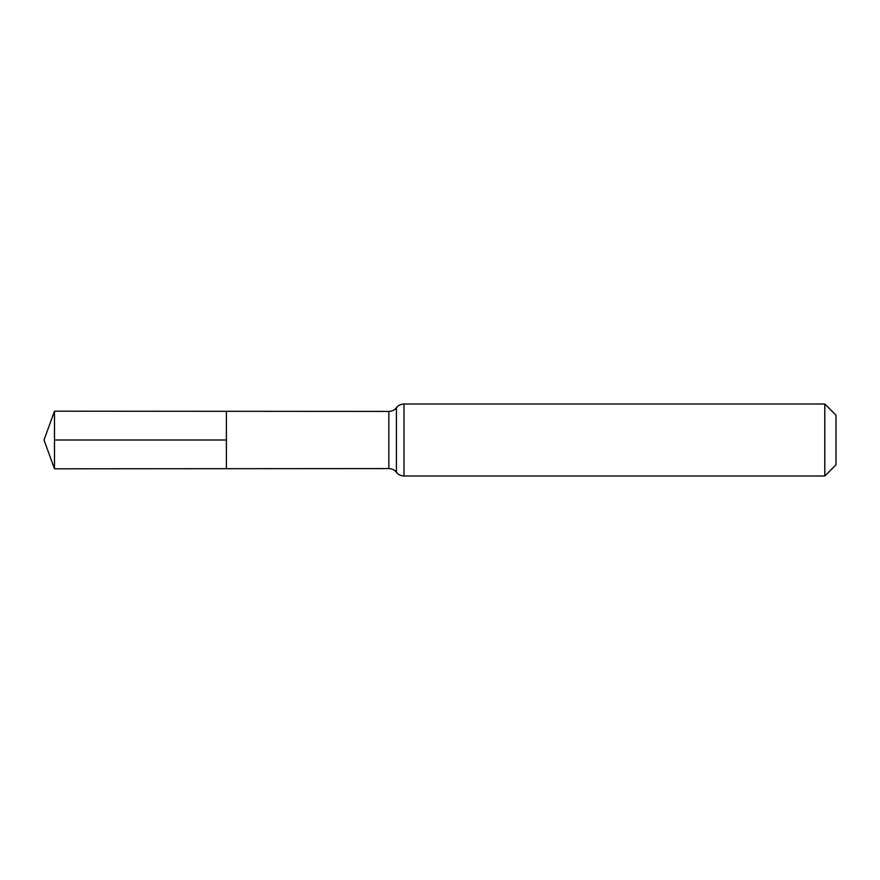 <?xml version="1.0" encoding="UTF-8"?>
<svg xmlns="http://www.w3.org/2000/svg" width="880" height="880" viewBox="0 0 880 880"><rect width="100%" height="100%" fill="white"/><g stroke="black" fill="none" stroke-linecap="round" stroke-linejoin="round"><path stroke-width="1.32" d="M824.78 403.997L836 415.217L836 464.783L824.78 476.003L824.78 403.997L403.997 403.997C400.906 404.074 398.376 405.306 396.429 407.704C394.471 410.102 391.941 411.345 388.839 411.411L388.839 468.589L226.402 468.688L226.402 411.312L226.402 468.688L54.483 468.798L54.483 440L226.402 440M388.839 411.411L54.483 411.202L54.483 440M396.429 407.704L396.429 472.296C394.471 469.898 391.941 468.655 388.839 468.589M403.997 403.997L403.997 476.003C400.906 475.926 398.376 474.694 396.429 472.296M824.78 476.003L403.997 476.003M54.483 411.202L44 440L54.483 468.798"/></g></svg>
